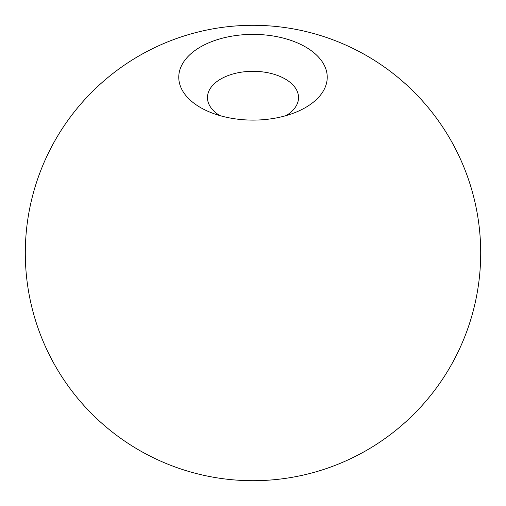 <?xml version="1.0" encoding="UTF-8"?>
<svg xmlns="http://www.w3.org/2000/svg" width="506" height="506" viewBox="0 0 506 506"><rect width="100%" height="100%" fill="white"/><g stroke="black" fill="none" stroke-linecap="round" stroke-linejoin="round"><path stroke-width="0.76" d="M200.502 107.55A74.243 42.865 0 0 0 209.901 112.142A74.243 42.865 0 0 0 296.099 112.142A74.243 42.865 0 0 0 310.975 50.467A74.243 42.865 0 0 0 203.488 45.306A74.243 42.865 0 0 0 200.502 107.55M286.225 115.57A45.54 26.293 0 0 0 298.54 97.595A45.54 26.293 0 0 0 253 71.302A45.54 26.293 0 0 0 207.46 97.595A45.54 26.293 0 0 0 219.775 115.57M139.15 450.195A227.7 227.7 0 0 0 480.7 253A227.7 227.7 0 0 0 139.15 55.805A227.7 227.7 0 0 0 139.15 450.195"/></g></svg>
